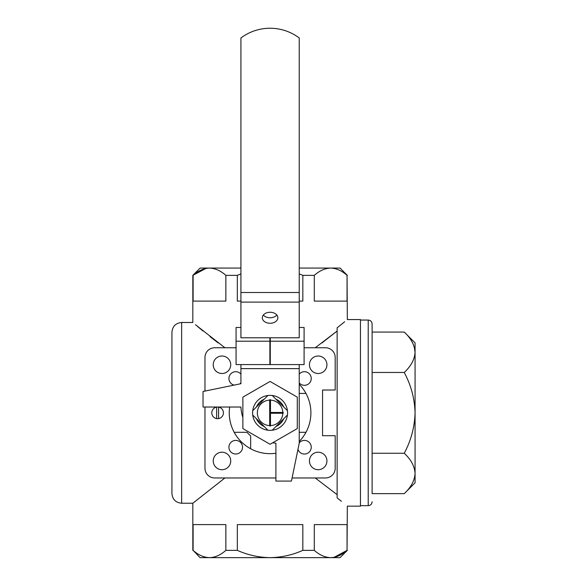 <?xml version="1.0" encoding="UTF-8"?>
<svg xmlns="http://www.w3.org/2000/svg" width="587" height="587" viewBox="0 0 587 587"><rect width="100%" height="100%" fill="white"/><g stroke="black" fill="none" stroke-linecap="round" stroke-linejoin="round"><path stroke-width="0.88" d="M269.69 400.136L269.69 425.582A12.731 12.731 0 0 1 257.348 412.859A12.731 12.731 0 0 1 269.69 400.136L269.69 399.74L269.69 400.136M270.468 425.582L270.468 413.248L282.802 413.248A12.731 12.731 0 0 1 270.468 425.582L270.468 425.979L270.468 425.582M305.966 393.422L299.231 393.422M234.191 432.296L247.061 432.296A30.128 30.128 0 0 0 250.649 435.877L250.649 448.747M299.231 432.296L305.966 432.296M236.069 347.753L214.688 347.753A9.715 9.715 0 0 0 204.973 357.468L204.973 391.081M292.099 477.965L325.469 477.965A9.715 9.715 0 0 0 335.192 468.25L335.192 435.693L322.557 435.693L322.557 390.025L335.192 390.025L335.192 357.468A9.715 9.715 0 0 0 325.469 347.753L304.095 347.753M204.973 407.026L204.973 468.25A9.715 9.715 0 0 0 214.688 477.965L275.912 477.965M240.927 374.124A6.802 6.802 0 0 0 229.95 374.91A6.802 6.802 0 0 0 234.096 385.109M239.819 383.935A6.802 6.802 0 0 0 240.927 382.885M242.526 447.213A6.802 6.802 0 0 0 232.32 441.321A6.802 6.802 0 0 0 232.32 453.105A6.802 6.802 0 0 0 242.526 447.213M297.969 449.326A6.802 6.802 0 0 0 311.242 447.213A6.802 6.802 0 0 0 299.216 442.847M299.231 382.885A6.802 6.802 0 0 0 311.242 378.505A6.802 6.802 0 0 0 299.231 374.124M230.728 364.762A8.746 8.746 0 0 0 217.608 357.182A8.746 8.746 0 0 0 217.608 372.334A8.746 8.746 0 0 0 230.728 364.762M230.728 460.956A8.746 8.746 0 0 0 217.608 453.384A8.746 8.746 0 0 0 217.608 468.529A8.746 8.746 0 0 0 230.728 460.956M326.93 460.956A8.746 8.746 0 0 0 313.81 453.384A8.746 8.746 0 0 0 313.81 468.529A8.746 8.746 0 0 0 326.93 460.956M326.93 364.762A8.746 8.746 0 0 0 313.81 357.182A8.746 8.746 0 0 0 313.81 372.334A8.746 8.746 0 0 0 326.93 364.762M299.231 384.294A40.811 40.811 0 0 1 299.231 441.424M275.912 453.252A40.811 40.811 0 0 1 229.686 407.026M181.647 503.235C175.748 502.655 172.512 499.42 171.932 493.513L171.932 332.205C172.512 326.299 175.748 323.063 181.647 322.483L181.647 503.235L192.83 503.235L224.916 477.965M315.248 477.965L337.129 494.68M321.815 343.035L337.129 331.039L315.248 347.753M224.916 347.753L195.456 324.721M181.647 322.483L192.83 322.483L192.83 275.354L205.993 268.413M197.467 326.416L202.948 330.965M209.999 336.644L218.232 342.947M404.245 332.066L415.068 342.889L415.068 352.266C414.657 359.361 411.047 366.09 404.245 372.466C411.025 385.138 414.635 398.602 415.068 412.859C414.627 427.153 411.017 440.617 404.245 453.252C411.01 459.54 414.62 466.276 415.068 473.452C414.657 480.548 411.047 487.276 404.245 493.645L372.114 493.645L372.114 323.943L372.114 332.066L404.245 332.066C411.01 338.354 414.62 345.09 415.068 352.266L414.268 346.968M404.245 453.252L372.114 453.252M412.037 341.854L411.399 340.798M404.245 372.466L372.114 372.466M193.108 301.109L225.863 301.109L225.863 275.354C220.661 270.71 215.202 268.281 209.486 268.068C203.828 268.252 198.369 270.688 193.108 275.354L193.108 301.109M314.294 275.354L314.294 301.109L347.049 301.109L347.049 275.354C341.847 270.71 336.388 268.281 330.672 268.068C325.015 268.252 319.555 270.688 314.294 275.354L302.833 275.354L299.231 273.894M240.927 273.894L237.324 275.354L237.324 301.109L240.927 301.109M299.231 301.109L302.833 301.109L302.833 275.354M237.324 275.354L225.863 275.354M341.392 501.291L337.129 497.886C350.593 508.746 350.593 508.746 337.129 497.886L337.129 327.825C350.593 316.973 350.593 316.973 337.129 327.825L344.672 321.764M347.335 550.364L340.049 557.65L200.116 557.65L193.108 550.364C198.311 555.009 203.77 557.437 209.486 557.65C215.15 557.459 220.609 555.031 225.863 550.364L237.324 550.364C247.795 555.023 258.713 557.452 270.079 557.65C281.489 557.437 292.407 555.009 302.833 550.364L314.294 550.364C319.497 555.009 324.956 557.437 330.672 557.65C336.336 557.459 341.795 555.031 347.049 550.364L347.335 506.148L360.455 506.148L360.455 319.57L347.335 319.57L347.049 275.354M193.108 550.364L193.108 524.609L225.863 524.609L225.863 550.364M237.324 550.364L237.324 524.609L302.833 524.609L302.833 550.364M314.294 550.364L314.294 524.609L347.049 524.609L347.049 550.364L334.164 557.305M360.455 320.054L368.225 320.054C370.588 320.289 371.887 321.581 372.114 323.943M192.83 322.483L192.83 275.354L200.116 268.068L240.927 268.068M299.231 268.068L340.049 268.068L347.335 275.354M415.068 352.266L415.068 482.822L404.245 493.645M267.921 395.499L252.814 410.607M252.726 415.016L267.826 430.124M272.236 430.22L287.344 415.112M287.439 410.702L272.331 395.594M270.468 399.74L270.468 400.136A12.731 12.731 0 0 1 282.802 412.47L270.468 412.47L270.468 399.74A13.127 13.127 0 0 0 269.69 399.74M269.69 425.979L269.69 425.582L269.69 425.979A13.127 13.127 0 0 0 270.468 425.979M283.198 413.248L282.802 413.248L283.198 413.248A13.127 13.127 0 0 0 283.198 412.47L282.802 412.47L283.198 412.47M269.888 364.586L236.069 364.586L236.069 341.208L269.888 341.208L269.888 364.586M299.231 364.586L299.231 368.629L240.927 368.629L240.927 383.707L203.029 391.478L203.029 407.026L240.927 407.026A37.898 37.898 0 0 0 242.871 417.474M240.927 368.629L240.927 364.586M299.231 327.473L304.095 327.473L304.095 341.208L270.277 341.208L270.277 337.774L299.231 337.774L299.231 37.957A48.589 48.589 0 0 0 240.927 37.957L240.927 337.774L269.888 337.774L269.888 341.208M272.662 442.789A37.898 37.898 0 0 0 275.912 443.178L275.912 481.076L291.46 481.076L299.077 443.948A7.77 7.77 0 0 0 299.231 442.385L299.231 368.629M270.079 312.262A7.77 5.496 0 0 1 277.856 317.765A7.77 5.496 0 0 1 270.079 323.261A7.77 5.496 0 0 1 262.308 317.765A7.77 5.496 0 0 1 270.079 312.262M276.815 315.014A7.77 5.496 0 0 1 270.079 317.765A7.77 5.496 0 0 1 263.343 315.014M270.277 341.208L270.277 364.586L304.095 364.586L304.095 341.208M236.069 341.208L236.069 327.473L240.927 327.473M242.871 397.15L242.871 428.569L270.079 444.278L297.293 428.569L297.293 397.15L270.079 381.44L242.871 397.15M270.079 395.367A17.493 17.493 0 0 1 285.231 421.605A17.493 17.493 0 0 1 254.934 421.605A17.493 17.493 0 0 1 270.079 395.367M275.934 399.197A14.858 14.858 0 0 1 283.741 407.004M283.741 418.714A14.858 14.858 0 0 1 275.934 426.522M264.223 426.522A14.858 14.858 0 0 1 256.424 418.714M256.424 407.004A14.858 14.858 0 0 1 264.223 399.197M216.632 418.604A5.833 5.833 0 0 1 216.632 407.107L216.632 418.604A5.833 5.833 0 0 0 218.577 418.604L218.577 407.107A5.833 5.833 0 0 1 218.577 418.604M218.577 407.107A5.833 5.833 0 0 0 216.632 407.107M368.225 320.054L368.225 505.664C370.588 505.429 371.887 504.138 372.114 501.775M299.231 302.114L240.927 302.114M270.277 364.505L269.888 364.505M299.231 292.502L240.927 292.502M192.83 550.364L192.83 503.235M360.455 505.664L368.225 505.664"/></g></svg>
